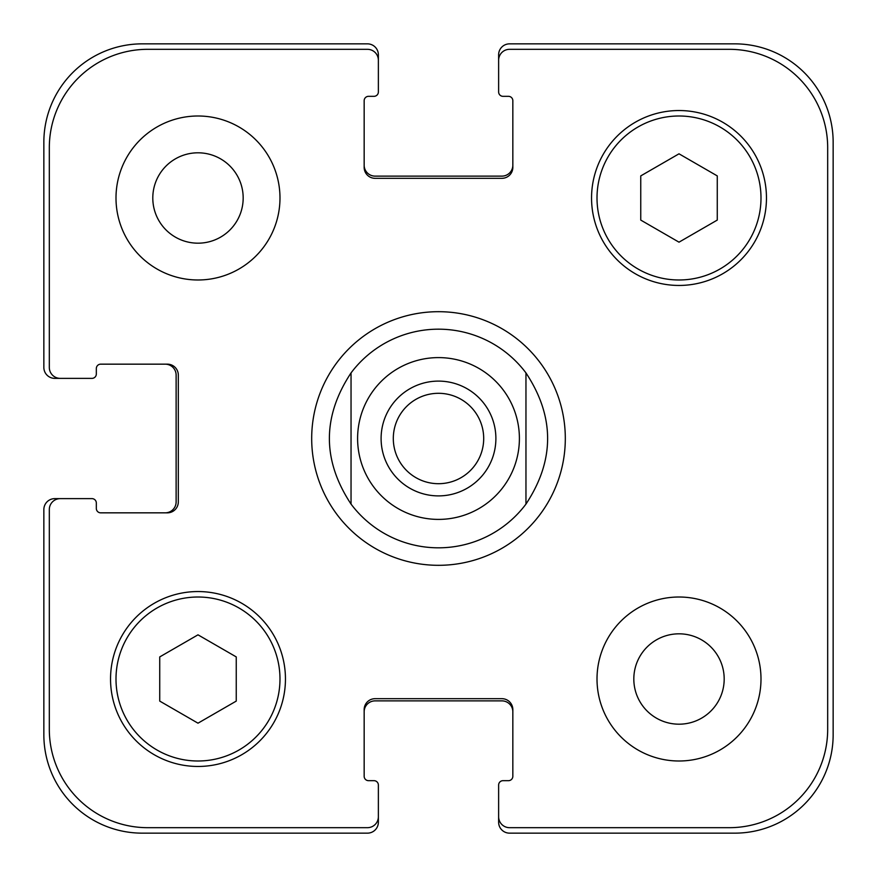 <?xml version="1.0" encoding="UTF-8"?>
<svg xmlns="http://www.w3.org/2000/svg" width="877" height="877" viewBox="0 0 877 877"><rect width="100%" height="100%" fill="white"/><g stroke="black" fill="none" stroke-linecap="round" stroke-linejoin="round"><path stroke-width="1.32" d="M498.629 60.25L498.629 54.78A10.93 10.93 0 0 1 509.559 43.85L734.762 43.85A98.388 98.388 0 0 1 833.15 142.238L833.15 734.762A98.388 98.388 0 0 1 734.762 833.15L509.559 833.15A10.93 10.93 0 0 1 498.629 822.22L498.629 816.75A10.93 10.93 0 0 0 509.559 827.68L729.291 827.68A98.388 98.388 0 0 0 827.68 729.291L827.68 147.709A98.388 98.388 0 0 0 729.291 49.32L509.559 49.32A10.93 10.93 0 0 0 498.629 60.25L498.629 91.953A4.374 4.374 0 0 0 503.003 96.327L508.463 96.327A4.374 4.374 0 0 1 512.837 100.702L512.837 167.386A10.93 10.93 0 0 1 501.907 178.316L375.093 178.316A10.93 10.93 0 0 1 364.163 167.386L364.163 100.702A4.374 4.374 0 0 1 368.537 96.327L373.997 96.327A4.374 4.374 0 0 0 378.371 91.953L378.371 60.25A10.93 10.93 0 0 0 367.441 49.32L147.709 49.32A98.388 98.388 0 0 0 49.32 147.709L49.32 367.441A10.93 10.93 0 0 0 60.25 378.371L91.953 378.371A4.374 4.374 0 0 0 96.327 373.997L96.327 368.537A4.374 4.374 0 0 1 100.702 364.163L167.386 364.163A10.93 10.93 0 0 1 178.316 375.093L178.316 501.907A10.93 10.93 0 0 1 167.386 512.837L100.702 512.837A4.374 4.374 0 0 1 96.327 508.463L96.327 503.003A4.374 4.374 0 0 0 91.953 498.629L60.25 498.629A10.93 10.93 0 0 0 49.32 509.559L49.32 729.291A98.388 98.388 0 0 0 147.709 827.68L367.441 827.68A10.93 10.93 0 0 0 378.371 816.75L378.371 785.047A4.374 4.374 0 0 0 373.997 780.673L368.537 780.673A4.374 4.374 0 0 1 364.163 776.298L364.163 709.614A10.93 10.93 0 0 1 375.093 698.684L501.907 698.684A10.93 10.93 0 0 1 512.837 709.614L512.837 776.298A4.374 4.374 0 0 1 508.463 780.673L503.003 780.673A4.374 4.374 0 0 0 498.629 785.047L498.629 816.75M833.15 457.619L833.15 504.143M833.15 563.1L833.15 579.697M833.15 602.302L833.15 604.582M833.15 547.522L833.15 553.946M833.15 540.276L833.15 543.861M833.15 621.99L833.15 639.892M833.15 391.515L833.15 393.762M833.15 407.432L833.15 422.758M833.15 436.472L833.15 438.599M833.15 207.191L833.15 214.405M833.15 232.23L833.15 256.698M833.15 657.41L833.15 659.953M833.15 349.517L833.15 351.348M393.302 438.5A45.198 45.198 0 0 0 438.5 483.698A45.198 45.198 0 0 0 483.698 438.5A45.198 45.198 0 0 0 438.5 393.302A45.198 45.198 0 0 0 393.302 438.5M495.889 438.5A57.389 57.389 0 0 1 409.8 488.204A57.389 57.389 0 0 1 409.8 388.796A57.389 57.389 0 0 1 495.889 438.5M351.041 504.089A109.318 109.318 0 0 0 438.5 547.818A109.318 109.318 0 0 1 351.041 504.089C322.166 460.359 322.166 416.641 351.041 372.911L351.041 504.089L351.041 372.911A109.318 109.318 0 0 1 525.959 372.911L525.959 504.089L525.959 372.911C554.834 416.641 554.834 460.359 525.959 504.089A109.318 109.318 0 0 1 438.5 547.818A109.318 109.318 0 0 0 525.959 504.089M525.959 372.911A109.318 109.318 0 0 0 351.041 372.911M438.5 565.314A126.814 126.814 0 0 1 328.678 375.093A126.814 126.814 0 0 1 548.322 375.093A126.814 126.814 0 0 1 438.5 565.314M152.795 197.994A45.198 45.198 0 0 0 220.587 237.13A45.198 45.198 0 0 0 220.587 158.858A45.198 45.198 0 0 0 152.795 197.994M279.982 197.994A81.989 81.989 0 0 1 156.994 268.998A81.989 81.989 0 0 1 156.994 126.99A81.989 81.989 0 0 1 279.982 197.994M633.819 679.006A45.198 45.198 0 0 0 701.6 718.142A45.198 45.198 0 0 0 701.6 639.87A45.198 45.198 0 0 0 633.819 679.006M760.995 679.006A81.989 81.989 0 0 1 638.007 750.01A81.989 81.989 0 0 1 638.007 608.002A81.989 81.989 0 0 1 760.995 679.006M236.253 701.096L197.994 723.185L159.735 701.096L159.735 656.917L197.994 634.827L236.253 656.917L236.253 701.096M717.265 220.083L679.006 242.173L640.747 220.083L640.747 175.904L679.006 153.815L717.265 175.904L717.265 220.083M279.982 679.006A81.989 81.989 0 0 0 156.994 608.002A81.989 81.989 0 0 0 156.994 750.01A81.989 81.989 0 0 0 279.982 679.006M285.453 679.006A87.459 87.459 0 0 1 154.264 754.746A87.459 87.459 0 0 1 154.264 603.266A87.459 87.459 0 0 1 285.453 679.006M760.995 197.994A81.989 81.989 0 0 0 638.007 126.99A81.989 81.989 0 0 0 638.007 268.998A81.989 81.989 0 0 0 760.995 197.994M766.465 197.994A87.459 87.459 0 0 1 635.277 273.734A87.459 87.459 0 0 1 635.277 122.254A87.459 87.459 0 0 1 766.465 197.994M364.163 165.194A10.93 10.93 0 0 0 375.093 176.124L501.907 176.124A10.93 10.93 0 0 0 512.837 165.194M512.837 711.806A10.93 10.93 0 0 0 501.907 700.876L375.093 700.876A10.93 10.93 0 0 0 364.163 711.806M378.371 816.75L378.371 822.22A10.93 10.93 0 0 1 367.441 833.15L142.238 833.15A98.388 98.388 0 0 1 43.85 734.762L43.85 509.559A10.93 10.93 0 0 1 54.78 498.629L60.25 498.629M165.194 512.837A10.93 10.93 0 0 0 176.124 501.907L176.124 375.093A10.93 10.93 0 0 0 165.194 364.163M60.25 378.371L54.78 378.371A10.93 10.93 0 0 1 43.85 367.441L43.85 142.238A98.388 98.388 0 0 1 142.238 43.85L367.441 43.85A10.93 10.93 0 0 1 378.371 54.78L378.371 60.25M438.5 519.403A80.903 80.903 0 0 0 508.561 398.048A80.903 80.903 0 0 0 368.439 398.048A80.903 80.903 0 0 0 438.5 519.403"/></g></svg>
